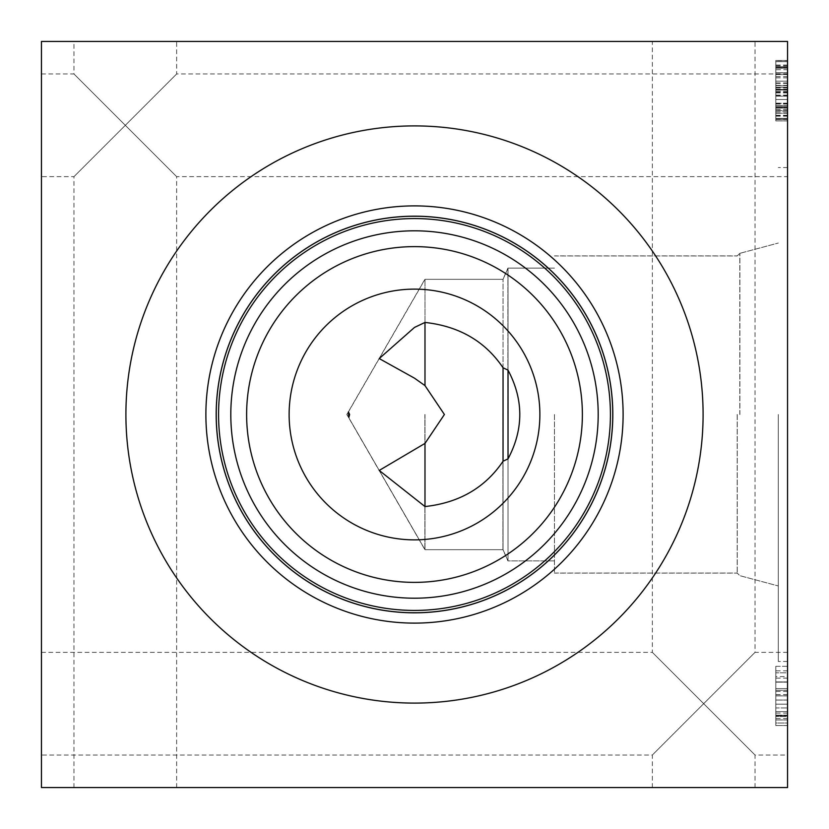 <?xml version="1.0" encoding="UTF-8"?>
<svg xmlns="http://www.w3.org/2000/svg" width="829" height="829" viewBox="0 0 829 829"><rect width="100%" height="100%" fill="white"/><g stroke="black" fill="none" stroke-linecap="round" stroke-linejoin="round"><path stroke-width="0.62" stroke-dasharray="4.14 3.11" d="M787.55 69.709L787.55 119.573L787.55 61.667L775.799 61.667L775.799 119.573L775.799 61.667L775.799 118.371L775.799 61.667L775.799 118.371L775.799 61.667L775.799 67.46L775.799 61.667L787.55 61.667L787.55 69.709L775.799 69.709M787.55 68.237L775.799 68.237L787.55 68.237M787.55 82.941L775.799 82.941M787.55 92.641L775.799 92.641M787.55 119.573L775.799 119.573M787.55 116.164L775.799 116.164M787.55 108.081L775.799 108.081L787.55 108.081M787.55 111.21L775.799 111.21M787.55 112.993L775.799 112.993M787.55 118.371L787.55 61.667L775.799 61.667L787.55 61.667L787.55 118.371L775.799 118.371L787.55 118.371L787.55 96.133L787.55 118.371L775.799 118.371L787.55 118.371L787.55 87.263L775.799 87.263L787.55 87.263L787.55 109.418L787.55 81.149L775.799 81.149L787.55 81.149L787.55 118.371L775.799 118.371L787.55 118.371M787.55 96.133L775.799 96.133L787.55 96.133M787.55 61.667L775.799 61.667L787.55 61.667L787.55 89.428L787.55 61.667L787.55 81.149L775.799 81.149L787.55 81.149L787.55 61.667L775.799 61.667L787.55 61.667L775.799 61.667L787.55 61.667L787.55 67.46L787.55 61.667M787.55 89.428L775.799 89.428L787.55 89.428M787.55 95.449L787.55 120.899L787.55 95.449L775.799 95.449L775.799 91.263L775.799 103.304L775.799 95.449M787.55 103.304L775.799 103.304L775.799 111.159L775.799 103.304L787.55 103.304M787.55 111.117L775.799 111.117L775.799 115.345L775.799 107.024L775.799 115.293L775.799 111.117L787.55 111.159M787.55 115.293L775.799 115.293M787.55 107.024L775.799 107.024L775.799 120.899L775.799 107.024L787.55 107.024M787.55 120.899L775.799 120.899L787.55 120.899M787.55 115.345L775.799 115.345M787.55 95.397L775.799 95.397M787.55 91.221L775.799 91.221L775.799 99.532L775.799 91.221L787.55 91.263M787.55 99.532L775.799 99.532L775.799 85.656L775.799 99.532L787.55 99.532M787.55 85.656L775.799 85.656L787.55 85.656M787.55 90.019L787.55 113.231L775.799 113.231L775.799 60.476L775.799 119.521L775.799 60.476L775.799 119.521L775.799 60.476L775.799 113.231L787.55 113.231L787.55 66.776L775.799 66.776L775.799 90.019L775.799 66.776L787.55 66.776L787.55 119.521L775.799 119.521L775.799 90.019L775.799 119.521L787.55 119.521L787.55 60.476L775.799 60.476L775.799 89.978L775.799 60.476L787.55 60.476L787.55 119.521L787.55 60.476L787.55 113.231L775.799 113.231L787.55 113.231L787.55 66.776L775.799 66.776L787.55 66.776L787.55 119.521L775.799 119.521L787.55 119.521L787.55 60.476L775.799 60.476L787.55 60.476L787.55 119.521L787.55 60.476L787.55 89.978L775.799 89.978L787.55 89.978M787.55 109.418L775.799 109.418M787.55 87.263L775.799 87.263L787.55 87.263M787.55 89.149L775.799 89.149M787.55 110.651L787.55 67.46L775.799 67.46L775.799 118.557L775.799 67.46L787.55 67.46L787.55 110.651L775.799 110.651M787.55 118.557L775.799 118.557L787.55 118.557M787.55 105.459L775.799 105.459L787.55 105.459M787.55 67.46L775.799 67.46L787.55 67.46M787.55 60.662L787.55 119.386L787.55 60.662L775.799 60.662L775.799 119.386L775.799 60.662M787.55 112.858L775.799 112.858M787.55 106.703L775.799 106.703L787.55 106.703M787.55 115.708L775.799 115.708M787.55 119.386L775.799 119.386M787.55 92.921L775.799 92.921M787.55 87.905L775.799 87.905M787.55 67.18L775.799 67.18M787.55 74.537L775.799 74.537L787.55 74.537M787.55 65.066L775.799 65.066M787.55 787.55L787.55 41.45L41.45 41.45L41.45 787.55L787.55 787.55M787.55 707.945L787.55 690.298L787.55 725.541L787.55 690.298L787.55 725.541L787.55 690.298L787.55 725.541L787.55 690.298L787.55 725.541L787.55 707.945L775.799 707.945L775.799 695.852L775.799 719.976L775.799 690.298L775.799 725.541L775.799 690.298L775.799 725.541L775.799 690.298L775.799 725.541L775.799 707.945L787.55 707.945M787.55 723.012L787.55 666.309L787.55 723.012L787.55 666.309L787.55 723.012L787.55 666.309L787.55 723.012L787.55 666.309L787.55 723.012L787.55 666.309L787.55 723.012L787.55 678.122L787.55 723.012L775.799 723.012L775.799 666.309L775.799 723.012L775.799 666.309L775.799 723.012L775.799 666.309L775.799 723.012L775.799 666.309L775.799 723.012L775.799 666.309L775.799 723.012L775.799 678.122L775.799 723.012L787.55 723.012M787.55 414.5L787.55 661.459L787.55 414.5M787.55 125.314L787.55 73.978L787.55 125.314M787.55 703.686L787.55 755.022L787.55 703.686M787.55 700.08L775.799 700.08L787.55 700.08M787.55 715.748L775.799 715.748L787.55 715.748M787.55 719.935L775.799 719.935L787.55 719.935M787.55 711.665L775.799 711.665L775.799 725.541L775.799 711.665L787.55 711.665M787.55 725.541L775.799 725.541L787.55 725.541M787.55 719.976L775.799 719.976L787.55 719.976M787.55 715.8L775.799 715.8L787.55 715.8M787.55 700.039L775.799 700.039L787.55 700.039M787.55 695.852L775.799 695.852L787.55 695.852M787.55 704.173L775.799 704.173L775.799 690.298L775.799 704.173L787.55 704.173M787.55 690.298L775.799 690.298L787.55 690.298M787.55 695.904L775.799 695.904L787.55 695.904M787.55 666.309L775.799 666.309L775.799 715.199L775.799 666.309L787.55 666.309M787.55 691.448L775.799 691.448M787.55 715.158L775.799 715.158L775.799 681.935L775.799 715.158L787.55 715.158M787.55 681.935L775.799 681.935L787.55 681.935M787.55 715.292L787.55 688.598L775.799 688.598L775.799 715.292L775.799 688.598L775.799 715.292L775.799 688.598L787.55 688.598L787.55 715.292L775.799 715.292L787.55 715.292L787.55 688.598L775.799 688.598L787.55 688.598L787.55 715.292M787.55 682.163L775.799 682.163L787.55 682.163M787.55 676.599L787.55 716.484L775.799 716.484L775.799 672.837L775.799 716.484L787.55 716.484L787.55 672.837L775.799 672.837L787.55 672.837L787.55 676.599L775.799 676.599M787.55 713.085L775.799 713.085M787.55 670.858L775.799 670.858M787.55 678.122L775.799 678.122M787.55 715.199L775.799 715.199M125.314 125.314L73.978 73.978L125.314 125.314L176.639 73.978L125.314 125.314L176.639 176.639L125.314 125.314L73.978 176.639L125.314 125.314M125.314 41.45L73.978 41.45L125.314 41.45M125.314 787.55L73.978 787.55L125.314 787.55M703.686 703.686L652.361 652.361L703.686 703.686L755.022 652.361L703.686 703.686L755.022 755.022L703.686 703.686L652.361 755.022L703.686 703.686M703.686 41.45L755.022 41.45L703.686 41.45M703.686 787.55L755.022 787.55L703.686 787.55M414.5 246.627A167.872 167.872 0 0 0 246.627 414.5A167.872 167.872 0 0 0 414.5 582.372A167.872 167.872 0 0 0 582.372 414.5A167.872 167.872 0 0 0 414.5 246.627A167.872 167.872 0 0 1 582.372 414.5A167.872 167.872 0 0 1 414.5 582.372A167.872 167.872 0 0 1 246.627 414.5A167.872 167.872 0 0 1 414.5 246.627A167.872 167.872 0 0 0 269.114 498.436A167.872 167.872 0 0 0 559.886 498.436A167.872 167.872 0 0 0 414.5 246.627M414.5 230.814A183.686 183.686 0 0 0 230.814 414.5A183.686 183.686 0 0 0 414.5 598.186A183.686 183.686 0 0 0 598.186 414.5A183.686 183.686 0 0 0 414.5 230.814A183.686 183.686 0 0 1 598.186 414.5A183.686 183.686 0 0 1 414.5 598.186A183.686 183.686 0 0 1 230.814 414.5A183.686 183.686 0 0 1 414.5 230.814A183.686 183.686 0 0 1 573.585 506.343A183.686 183.686 0 0 1 255.415 506.343A183.686 183.686 0 0 1 414.5 230.814M414.5 610.424A195.924 195.924 0 0 0 610.424 414.5A195.924 195.924 0 0 0 414.5 218.576A195.924 195.924 0 0 0 218.576 414.5A195.924 195.924 0 0 0 414.5 610.424M414.5 216.182A198.318 198.318 0 0 0 216.182 414.5A198.318 198.318 0 0 0 414.5 612.818A198.318 198.318 0 0 0 612.818 414.5A198.318 198.318 0 0 0 414.5 216.182M414.5 205.893A208.607 208.607 0 0 0 205.893 414.5A208.607 208.607 0 0 0 414.5 623.107A208.607 208.607 0 0 0 623.107 414.5A208.607 208.607 0 0 0 414.5 205.893M414.5 703.096A288.596 288.596 0 0 0 703.096 414.5A288.596 288.596 0 0 0 414.5 125.904A288.596 288.596 0 0 0 125.904 414.5A288.596 288.596 0 0 0 414.5 703.096M508.022 370.138L508.022 268.119L508.022 370.138M508.022 458.862L508.022 560.881L508.022 458.862M554.466 414.5L554.466 573.119L554.466 414.5M503.048 367.755L503.048 279.311L503.048 367.755M503.048 461.245L503.048 549.689L503.048 461.245M424.987 322.44L424.987 279.311L424.987 322.44M778.296 414.5L778.296 661.459L778.296 414.5M739.893 414.5L739.893 253.342L739.872 414.5M739.8 414.5L739.8 253.342L739.8 414.5M737.261 414.5L737.261 573.119L737.261 414.5M424.987 414.5L424.987 549.689L424.987 414.5M503.048 414.5L503.048 549.689L503.048 414.5M424.987 506.56L424.987 549.689L424.987 506.56M508.022 414.5L508.022 268.119L508.022 414.5M41.45 125.314L41.45 73.978L41.45 125.314M41.45 703.686L41.45 755.022L41.45 703.686M414.5 610.362A195.862 195.862 0 0 1 218.638 414.5A195.862 195.862 0 0 1 414.5 218.638A195.862 195.862 0 0 1 610.362 414.5A195.862 195.862 0 0 1 414.5 610.362M218.638 414.5A195.862 195.862 0 0 0 414.5 610.362A195.862 195.862 0 0 0 610.362 414.5A195.862 195.862 0 0 0 414.5 218.638A195.862 195.862 0 0 0 218.638 414.5M703.096 414.5A288.596 288.596 0 0 0 414.5 125.904A288.596 288.596 0 0 0 125.904 414.5A288.596 288.596 0 0 0 414.5 703.096A288.596 288.596 0 0 0 703.096 414.5A288.596 288.596 0 0 0 414.5 125.904A288.596 288.596 0 0 0 125.904 414.5A288.596 288.596 0 0 0 414.5 703.096A288.596 288.596 0 0 0 703.096 414.5M623.107 414.5A208.607 208.607 0 0 0 414.5 205.893A208.607 208.607 0 0 0 205.893 414.5A208.607 208.607 0 0 0 414.5 623.107A208.607 208.607 0 0 0 623.107 414.5M612.818 414.5A198.318 198.318 0 0 0 414.5 216.182A198.318 198.318 0 0 0 216.182 414.5A198.318 198.318 0 0 0 414.5 612.818A198.318 198.318 0 0 0 612.818 414.5A198.318 198.318 0 0 0 414.5 216.182A198.318 198.318 0 0 0 216.182 414.5A198.318 198.318 0 0 0 414.5 612.818A198.318 198.318 0 0 0 612.818 414.5M424.873 414.5L424.873 549.689L424.873 414.5M502.934 414.5L502.934 549.689L502.934 414.5M507.908 414.5L507.908 268.119L507.908 414.5M737.199 414.5L737.199 573.057L737.199 414.5M787.55 103.988L775.799 103.988M787.55 110.703L775.799 110.703M787.55 103.573L775.799 103.573M787.55 83.356L775.799 83.356M787.55 107.345L775.799 107.345L787.55 107.345M787.55 107.252L775.799 107.252L787.55 107.252M787.55 72.879L775.799 72.879L787.55 72.879M787.55 72.745L775.799 72.745L787.55 72.745M787.55 65.802L775.799 65.802M787.55 77.843L775.799 77.843M787.55 92.133L775.799 92.133M787.55 95.128L775.799 95.128M787.55 103.946L775.799 103.946M787.55 103.169L775.799 103.169M787.55 85.335L775.799 85.335M787.55 76.651L775.799 76.651M787.55 694.702L775.799 694.702M787.55 694.619L775.799 694.619M787.55 718.505L775.799 718.505M787.55 73.978L176.639 73.978L176.639 41.45M41.45 73.978L73.978 73.978L73.978 41.45M176.639 787.55L176.639 176.639L787.55 176.639M73.978 787.55L73.978 176.639L41.45 176.639M787.55 652.361L755.022 652.361L755.022 41.45M41.45 652.361L652.361 652.361L652.361 41.45M755.022 787.55L755.022 755.022L787.55 755.022M652.361 787.55L652.361 755.022L41.45 755.022M348.418 411.93L346.936 414.5L424.987 549.689L379.392 470.717L424.987 549.689L503.048 549.689L508.022 560.881L554.466 560.881L507.908 560.881L502.934 549.689L424.873 549.689L346.823 414.5L424.873 279.311L502.934 279.311L507.908 268.119L554.466 268.119L508.022 268.119L554.466 268.119L508.022 268.119L503.048 279.311L508.022 268.119L503.048 279.311L424.987 279.311L503.048 279.311L424.987 279.311L346.936 414.5L348.418 417.07M787.55 167.541L778.296 167.541L787.55 167.541M787.55 661.459L778.296 661.459L787.55 661.459M554.466 573.057L737.199 573.057L739.8 575.658L778.296 585.958L739.8 575.658L737.261 573.119L739.8 575.658L778.296 585.958L739.8 575.658L737.261 573.119L554.466 573.119M554.466 255.943L737.199 255.943L739.8 253.342L778.296 243.042L739.8 253.342L737.261 255.881L739.8 253.342L778.296 243.042L739.8 253.342L737.261 255.881L554.466 255.881M379.081 358.822L346.936 414.5L379.081 470.178M424.987 549.689L503.048 549.689L508.022 560.881L503.048 549.689L424.987 549.689"/><path stroke-width="1.24" d="M787.55 41.45L787.55 787.55L41.45 787.55L41.45 41.45L787.55 41.45M414.5 289.124A125.376 125.376 0 0 0 305.922 477.183A125.376 125.376 0 0 0 523.078 477.183A125.376 125.376 0 0 0 414.5 289.124M414.5 246.627A167.872 167.872 0 0 1 559.886 498.436A167.872 167.872 0 0 1 269.114 498.436A167.872 167.872 0 0 1 414.5 246.627M414.5 230.814A183.686 183.686 0 0 0 255.415 506.343A183.686 183.686 0 0 0 573.585 506.343A183.686 183.686 0 0 0 414.5 230.814M414.5 218.576A195.924 195.924 0 0 1 584.176 512.467A195.924 195.924 0 0 1 244.824 512.467A195.924 195.924 0 0 1 414.5 218.576M414.5 216.234A198.266 198.266 0 0 0 242.793 513.628A198.266 198.266 0 0 0 586.207 513.628A198.266 198.266 0 0 0 414.5 216.234M414.5 216.182A198.318 198.318 0 0 1 586.248 513.659A198.318 198.318 0 0 1 242.752 513.659A198.318 198.318 0 0 1 414.5 216.182M414.5 327.424L379.226 358.563L414.5 378.179L424.987 385.599L444.406 414.5L424.987 443.401L379.226 470.437L424.987 506.56C459.173 502.799 485.193 487.69 503.048 461.245L508.022 458.862C523.71 429.287 523.71 399.713 508.022 370.138L503.048 367.755C485.193 341.31 459.173 326.201 424.987 322.44L414.5 327.424M349.61 414.5L348.418 411.93L348.854 417.422L349.61 414.5M414.5 205.893A208.607 208.607 0 0 0 233.84 518.809A208.607 208.607 0 0 0 595.16 518.809A208.607 208.607 0 0 0 414.5 205.893M414.5 125.904A288.596 288.596 0 0 1 703.096 414.5A288.596 288.596 0 0 1 414.5 703.096A288.596 288.596 0 0 1 125.904 414.5A288.596 288.596 0 0 1 414.5 125.904M508.022 458.862L508.022 370.138M503.048 367.755L503.048 461.245M424.987 385.599L424.987 322.44M424.987 506.56L424.987 443.401"/></g></svg>

